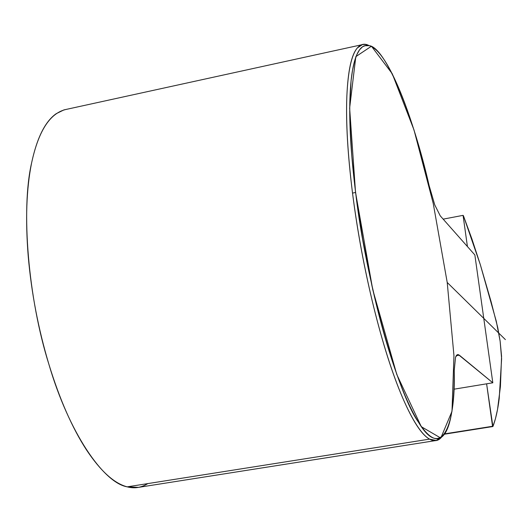 <?xml version="1.0" encoding="UTF-8"?>
<svg xmlns="http://www.w3.org/2000/svg" width="532" height="532" viewBox="0 0 532 532"><rect width="100%" height="100%" fill="white"/><g stroke="black" fill="none" stroke-linecap="round" stroke-linejoin="round"><path stroke-width="0.8" d="M441.161 437.47L436.267 440.483L429.563 439.133L127.201 486.847L138.599 487.352L434.837 440.709M147.81 483.595C141.259 487.698 134.39 488.782 127.201 486.847C103.015 482.73 68.502 431.578 48.904 364.34C28.156 298.765 20.848 209.515 31.561 163.125C38.597 130.28 50.48 112.305 67.198 109.193L63.913 109.911L56.133 113.728C45.107 121.529 36.914 137.994 31.561 163.125C26.407 188.84 25.297 219.929 28.236 256.404C31.461 293.105 38.351 329.089 48.904 364.34C59.637 399.253 72.106 427.695 86.324 449.666C100.508 471.039 114.134 483.435 127.201 486.847L429.563 439.133C421.643 434.657 412.633 420.812 402.544 397.603C392.377 373.75 382.694 343.286 373.497 306.206C364.38 268.773 357.364 230.901 352.463 192.591C347.755 154.559 345.88 122.513 346.844 96.452C347.981 71.022 351.486 54.849 357.364 47.927L362.578 44.508L365.531 44.449L368.649 45.499M368.995 45.579C364.666 43.198 360.789 43.983 357.364 47.927C351.433 54.67 347.928 70.849 346.844 96.452C345.827 122.4 347.695 154.446 352.463 192.591C357.324 230.915 364.334 268.78 373.497 306.206C382.681 343.406 392.363 373.87 402.544 397.603C412.646 420.992 421.657 434.837 429.563 439.133C434.252 441.713 438.215 441.094 441.454 437.271M456.203 355.702L459.329 355.17L457.587 354.551L455.545 357.172L454.242 370.372C454.408 390.455 453.151 406.594 450.478 418.79C447.818 430.621 443.834 437.211 438.548 438.561L438.208 438.627C432.775 439.671 426.245 434.245 418.598 422.361C410.983 410.292 403.063 392.377 394.824 368.609C386.571 344.556 378.95 316.966 371.968 285.844L362.671 239.068L355.622 192.478L352.523 193.089L355.622 192.478C351.765 161.615 349.797 134.476 349.737 111.062C349.757 87.946 351.526 70.763 355.037 59.518C357.517 51.71 360.669 47.129 364.493 45.752L369.334 45.666C375.393 47.634 381.909 54.949 388.892 67.611C395.948 80.425 402.943 97.077 409.893 117.572C416.822 138.094 423.226 160.737 429.105 185.502L434.784 204.966L440.257 215.852L474.857 254.948L492.818 382.801L453.936 389.205L492.818 382.801L459.329 355.17L456.203 355.702M492.818 382.801L474.857 254.948L440.257 215.852L434.784 204.966L429.105 185.502C413.198 115.524 385.74 47.694 369.334 45.666L365.883 45.406L362.605 46.73L359.566 49.782L356.832 54.67L354.465 61.473L352.523 70.204L351.067 80.811L349.743 107.185L349.903 122.566L351.825 156.435L355.622 192.478C365.584 279.513 397.663 393.72 418.598 422.361C440.469 459.468 455.758 428.799 454.242 370.372L455.545 357.172L456.649 355.103L458.358 354.611L492.818 382.801M463.445 215.806L471.964 239.107L480.316 264.65L491.096 301.691L497.753 327.646L500.127 341.118L501.57 356.3L500.432 386.498L497.546 409.354L495.452 418.697L492.905 426.531L444.479 434.192L492.905 426.531L486.614 383.825L492.546 426.278L444.725 433.846L492.905 426.531C495.671 419.409 497.772 410.092 499.209 398.581L501.616 358.754L500.127 341.118L496.296 321.301L480.316 264.65L463.445 215.806L463.066 215.354L443.169 219.137L463.066 215.354L463.445 215.806M467.428 246.555L463.066 215.354L467.428 246.555M505.4 339.622L447.219 282.465M355.529 192.391L372.739 289.627L396.772 374.448L421.304 426.697L440.795 438.049L452.001 411.283L453.956 355.615L447.219 282.465L433.228 203.437L414.016 130.001L392.264 73.768L371.442 46.211L355.815 56.651L349.637 108.076L355.529 192.391M361.288 44.854L63.913 109.911"/></g></svg>

